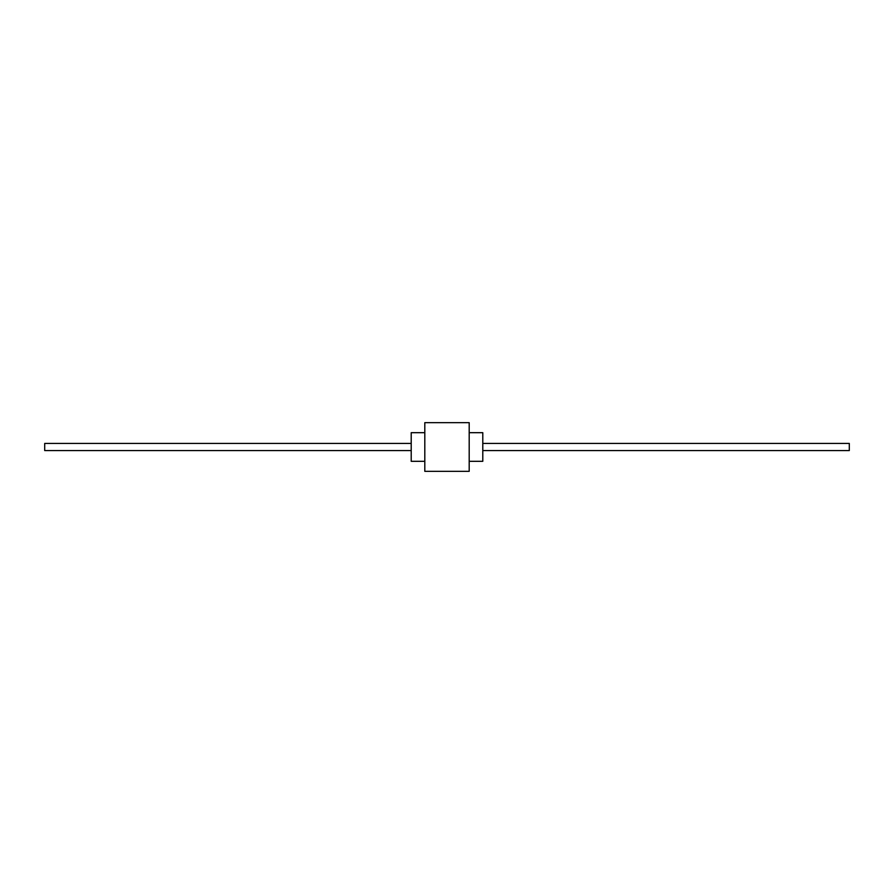 <?xml version="1.0" encoding="UTF-8"?>
<svg xmlns="http://www.w3.org/2000/svg" width="894" height="894" viewBox="0 0 894 894"><rect width="100%" height="100%" fill="white"/><g stroke="black" fill="none" stroke-linecap="round" stroke-linejoin="round"><path stroke-width="1.34" d="M424.806 432.685L411.206 432.685L411.206 461.315L424.806 461.315M469.194 432.685L482.794 432.685L482.794 461.315L469.194 461.315M424.806 447L424.806 471.339L469.194 471.339L469.194 422.661L424.806 422.661L424.806 447M411.206 443.424L44.7 443.424L44.7 450.576L411.206 450.576M482.794 443.424L849.3 443.424L849.3 450.576L482.794 450.576"/></g></svg>
